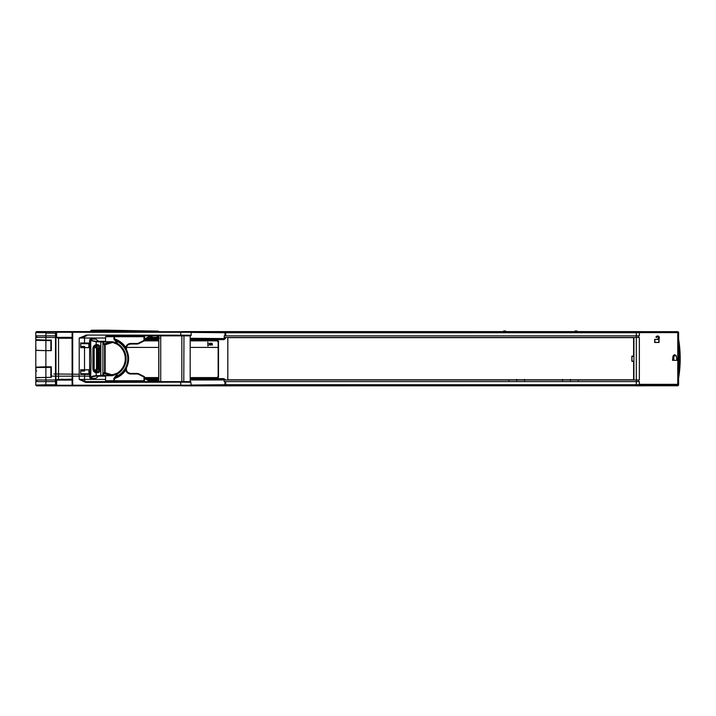 <?xml version="1.0" encoding="UTF-8"?>
<svg xmlns="http://www.w3.org/2000/svg" width="716" height="716" viewBox="0 0 716 716"><rect width="100%" height="100%" fill="white"/><g stroke="black" fill="none" stroke-linecap="round" stroke-linejoin="round"><path stroke-width="1.07" d="M678.607 382.657L678.589 384.582A1.092 1.092 0 0 1 678.589 384.635A1.092 1.092 90 0 0 678.589 384.582L678.589 384.635A1.092 1.092 90 0 0 678.589 384.582L678.589 381.574M673.899 355.807L673.747 360.327M678.589 373.287L678.589 372.41A119.026 119.026 0 0 0 678.589 344.879L678.589 344.011M678.589 343.322L678.589 342.794M678.589 341.98L678.589 341.389M678.589 339.124L678.589 339.035A119.841 119.841 0 0 1 678.589 378.254L678.589 378.173M678.589 376.24L678.589 375.784M678.589 374.593L678.589 374.012M673.112 355.807L676.28 355.807M678.589 384.823L677.766 384.823L677.766 385.772L190.277 385.852L677.766 385.638A0.814 0.814 -0 0 0 678.589 384.823L678.589 332.493L678.589 384.823L677.766 385.638L638.547 385.638L639.361 384.787L636.309 384.725L636.255 385.584A4200.495 36.659 180 0 0 225.764 385.521L225.71 381.601L636.309 381.601L636.255 385.584A4200.495 36.659 180 0 0 225.764 385.521L225.71 381.601L636.309 381.601L636.309 384.707L357.266 384.707L677.766 384.823L677.766 332.627L677.766 384.331L677.766 332.627L639.361 332.627L677.766 332.627L639.361 332.627L638.547 331.803L190.295 331.598L677.766 331.678L638.547 331.803L677.766 331.803L678.589 332.627L678.589 384.823L677.766 385.638L638.547 385.638L639.361 384.823L678.589 384.823L677.766 385.772L677.766 384.331L678.589 384.331L639.361 384.331L677.766 384.331M638.815 384.778L636.927 384.877L636.927 385.584L636.927 384.877L636.309 384.877M636.148 385.852L646.244 385.772M514.858 379.793L633.615 379.838L633.615 361.32L631.861 361.32L631.986 356.246L633.696 356.3L631.861 356.129L631.861 361.32L633.615 361.32L633.615 379.802L227.822 379.802L227.822 337.648L633.615 337.648L633.615 356.129L631.861 356.129L633.615 356.129L633.615 337.603L514.858 337.648M678.589 333.146A1.092 1.092 0 0 1 678.607 333.361L678.607 334.488A1.092 0.841 180 0 1 678.589 334.649M224.896 381.601L225.701 381.601L224.896 381.601L225.701 381.601L225.701 384.689L357.266 384.689L225.701 384.689L357.266 384.689L225.701 384.689L225.701 381.601L639.361 381.601L639.361 384.787L639.361 381.601L636.309 381.601L636.309 384.725L636.291 379.972L636.291 381.601L636.291 379.972L636.291 381.601L224.896 381.601L225.656 381.601L225.737 384.707L224.976 384.716L224.896 381.601L224.197 381.601L224.153 379.972L225.388 379.677L223.857 378.612L190.179 378.612L223.857 378.612L225.012 379.972L224.153 379.972L225.003 379.686L223.875 379.158L190.179 379.158M636.148 331.598L196.256 331.598L636.148 331.598M636.309 332.68A4201.309 36.659 180 0 1 357.266 332.761L225.71 332.761L357.266 332.761L225.71 332.761L225.71 335.849L357.266 335.849L225.71 335.849L225.71 332.761L225.71 335.849L224.206 335.849L224.206 337.478L224.206 335.849L225.71 335.849L224.224 335.849L224.18 337.478L225.039 337.478L225.021 338.579L225.039 337.478L224.206 337.478L225.03 337.478L224.206 337.478L224.206 335.849L639.361 335.849L639.361 332.663L639.361 335.849L636.309 335.849L639.361 335.849L639.361 332.663L639.361 335.849M190.179 338.274L225.012 338.579L190.179 338.274L225.012 338.579L223.866 339.653L190.179 339.653L223.866 339.653L225.406 338.596L225.28 337.478M633.92 337.478L227.786 337.478L227.786 379.972L225.012 379.972L633.92 379.972L227.786 379.972L633.92 379.972L227.786 379.972L633.92 379.972L633.92 337.478L227.786 337.478L639.361 337.478L636.309 337.478L639.361 337.478L639.361 379.972L633.92 379.972L633.92 337.478L639.361 337.478L639.361 379.972L633.92 379.972L633.92 337.478M638.332 335.849L638.332 337.478L638.332 335.849M191.181 332.412L225.003 332.734L224.922 335.849L225.683 335.849L225.764 332.752L225.003 332.734L225.603 331.929L225.764 332.752L636.309 332.743L357.266 332.743L636.309 332.743L636.309 335.849L357.266 335.849L636.309 335.849L636.291 337.478L636.309 332.743L636.309 379.972L227.786 379.972M639.361 332.627L638.547 331.803L639.361 332.663L636.309 332.725L639.361 332.663A0.814 0.814 180 0 0 638.547 331.848L677.766 331.803L678.589 332.627A0.814 0.814 180 0 0 677.766 331.803L678.589 332.493M351.708 379.802L633.615 379.802L633.615 361.32L631.861 361.32L631.861 356.12L633.615 356.129L633.615 337.648L351.708 337.648M631.986 361.204L633.696 361.15L631.986 361.204L631.861 356.129L631.986 361.204M388.43 379.802L384.134 379.802M657.548 339.375L654.666 339.375L654.666 342.481L654.666 339.375L657.548 339.375A1.611 1.611 0 0 1 657.789 338.883L658.398 338.579C658.962 337.003 658.434 336.457 656.805 336.95L656.491 337.54L655.928 336.976L656.402 336.502A1.727 1.727 0 0 1 659.355 337.719A1.727 1.727 0 0 1 658.845 338.945L658.416 339.375L659.033 339.375L659.033 342.481L654.666 342.481L659.033 342.481L659.033 339.375L658.416 339.375M657.601 335.992L657.136 336.064M658.362 337.173L658.559 337.755A0.949 0.949 0 0 0 656.939 337.084L657.494 336.815M656.805 336.95L656.939 337.084A0.949 0.949 0 0 1 658.559 337.755L658.255 338.453A0.949 0.949 0 0 0 658.559 337.755L658.255 338.453A0.949 0.949 0 0 0 658.559 337.755L658.255 338.453A0.949 0.949 0 0 0 657.977 336.878A0.949 0.949 0 0 0 656.939 337.084L656.491 337.54L655.928 336.976L656.536 336.636A1.539 1.539 0 0 1 658.711 336.636A1.539 1.539 0 0 1 658.711 338.811L657.95 339.563M672.512 360.327L676.88 360.327L676.423 356.496C675.26 354.232 674.105 354.232 672.968 356.496L672.512 360.327M657.789 338.883L658.255 338.453L657.789 338.883M656.536 336.636L656.402 336.502A1.727 1.727 0 0 1 659.355 337.719A1.727 1.727 0 0 1 658.845 338.945L658.711 338.811M654.854 339.563L654.854 342.293L659.033 342.481M654.854 342.293L654.666 339.375L654.666 342.481M678.607 333.361L678.607 334.488M384.134 337.648L388.43 337.648M190.179 379.999L225.397 379.972M225.737 384.707L225.764 385.521L190.277 385.852L189.686 385.047L190.286 385.852L160.241 385.575M225.039 337.478L227.786 337.478M145.438 339.653L158.746 339.653M55.508 379.972L45.887 379.972L45.887 377.377L51.292 377.377L51.292 366.816L45.887 366.816L45.887 350.643L51.292 350.643L51.292 340.073L45.887 340.073L45.887 337.478L55.508 337.478M158.746 378.612L147.075 378.612L158.746 378.612M190.179 377.654L217.986 377.654L190.179 377.654L217.986 377.654L218.523 377.108L218.523 341.156L217.986 340.61L190.179 340.61M145.16 377.654L158.746 377.654M93.787 347.788L93.787 369.671L93.787 347.788M158.746 340.61L144.489 340.61M223.857 378.612L225.388 379.677M158.746 379.534L148.821 379.489L158.746 379.534M147.183 338.784L158.746 338.74L147.183 338.784M225.012 338.579L223.866 339.653L225.012 338.579L223.866 339.653L190.179 339.653M190.295 331.598L178.66 331.705L190.304 331.598L189.704 332.403M159.587 338.015L148.803 337.97M36.614 331.759L90.529 331.598L36.614 331.598L45.949 331.848L36.614 331.759L45.949 331.848L45.887 335.849L35.8 335.849L35.8 337.478L35.8 332.573L45.887 332.663L35.8 332.573A0.814 0.814 0.1 0 1 36.614 331.759A0.814 0.814 180 0 0 35.8 332.573L35.8 332.573A0.814 0.814 0.1 0 1 36.614 331.759M55.678 331.857L45.949 331.848L45.887 332.663L35.8 332.573M39.756 339.912L39.604 340.44L39.058 339.912L39.604 340.44M40.937 340.44L51.292 340.118M169.244 385.655L164 385.655L169.244 385.655M86.296 385.745L113.03 385.745L93.331 385.852L99.649 385.852L100.213 385.047M178.642 385.745L195.45 385.852M107.14 385.745L99.846 385.808M94.073 385.852L36.614 385.852L35.8 385.038L36.614 385.852L93.331 385.852M38.637 377.484L39.299 377.484L38.637 377.448M51.292 340.583L45.887 340.574L45.887 350.634L35.898 350.303L35.8 346.92L35.8 370.53L35.8 339.688L35.8 340.288L50.872 340.583L50.872 350.598L45.887 350.634L45.887 366.816L51.292 366.807M35.943 370.951L36.677 370.951L35.863 370.951L35.97 367.532L50.863 367.335L50.872 377.341L35.8 377.636L35.863 370.548L35.8 377.771L45.887 377.386L45.887 379.972L35.8 379.972L35.8 377.771L45.887 377.386M35.952 367.156L35.952 369.393M50.093 366.816L35.898 367.147L35.943 370.557M55.508 335.849L45.887 335.849L55.508 335.849M35.8 335.849L45.958 335.849L45.958 337.478M158.567 331.687L157.95 331.132L158.164 331.678L93.456 330.738L93.93 330.201L93.456 330.738L91.022 330.756L91.487 330.219L93.921 330.201L93.456 330.738L91.022 330.756L92.283 330.21L90.538 330.765L91.478 330.219L90.538 330.765L91.478 330.219L105.977 330.148A0.546 0.465 -90.3 0 1 105.986 330.148A0.546 0.465 89.7 0 0 105.512 330.685A0.546 0.465 -90.3 0 1 105.977 330.148L106.326 331.705L105.977 330.148A0.546 0.465 89.7 0 0 105.512 330.685L105.503 331.705M148.266 338.247L158.746 338.247L148.266 338.247M158.746 338.731L147.192 338.775M157.806 337.37L157.806 335.849L157.806 337.37L157.046 337.916L158.746 337.916L157.001 337.916L158.746 337.916L157.699 337.916L158.057 335.849L157.699 337.916L158.746 337.37L158.057 337.37L158.057 335.849M158.164 331.678L157.815 331.132L105.995 330.148L157.95 331.132L158.63 331.705M94.172 370.485L94.172 346.965M190.179 340.879L217.055 340.879L218.147 341.971L218.147 376.5L217.055 377.592L190.179 377.592M158.746 377.592L145.026 377.592M218.147 347.412L190.179 347.412M158.746 347.412L126.392 347.412M144.265 340.879L158.746 340.879M210.253 345.13L209.931 344.119L210.558 343.161L209.761 343.913L208.929 343.161L209.564 344.119L208.893 345.13L209.725 344.324L210.253 345.13M210.934 343.161L210.934 345.13L211.22 344.36L212.437 345.13L212.115 343.322L210.934 343.161M207.747 342.185L207.917 346.105L207.747 342.185M218.523 341.156L217.986 340.61L218.523 341.156L218.523 377.108L217.986 377.654L218.523 377.108M56.94 385.602A4200.495 36.65 180 0 0 45.949 385.602L45.887 384.778L55.508 384.778L45.887 384.778L45.887 381.601L45.887 384.787L35.8 385.038M45.887 384.787L45.949 385.602L55.642 385.602M35.8 381.682L35.8 384.877L35.8 381.601L55.508 381.601L35.8 381.601M45.958 381.601L45.958 379.972L45.958 381.601M153.475 381.601L153.26 380.294L158.746 380.294M35.898 367.147L45.887 366.816M45.887 350.634L35.898 350.401M35.898 346.983L35.898 350.303M36.686 381.601L36.65 379.972M45.887 340.574L35.8 340.288L35.8 339.688L35.8 340.297L35.8 339.688L45.887 340.064L45.887 337.478L35.8 337.478L35.8 336.207M35.8 335.392L35.8 332.815M36.605 339.796L35.8 339.787L36.605 339.796M35.8 332.412L36.614 331.598L35.8 332.412M45.887 333.119L54.076 333.119L55.508 333.656M51.292 367.344L45.896 367.299L45.896 377.35M42.915 367.29L36.722 367.442M72.647 331.705L72.119 332.251L72.665 331.705L72.692 332.251L180.781 332.251L180.781 335.303L180.781 332.251L191.181 332.251L180.781 332.251L180.763 331.705L78.348 331.705M72.065 338.793L72.119 379.757L72.065 338.793L72.602 338.247L72.083 338.659L72.11 337.701L72.611 337.701M72.065 378.666L72.602 379.212L72.083 378.8L72.11 385.199A0.546 0.546 0 0 0 72.665 385.745L190.626 385.745L81.767 385.745L81.409 385.199L72.611 385.199M72.513 379.212L71.967 378.666M62.874 379.212L61.299 379.212M77.543 385.745L78.348 385.745M76.039 385.745L72.665 385.745L72.119 385.199L180.781 385.199L180.763 385.745L190.626 385.745L109.297 385.745L108.939 385.199M72.119 332.17A0.546 0.546 0 0 0 72.119 332.251L72.692 332.251L72.692 385.199L72.665 385.745L72.119 385.199M86.726 381.601L85.589 381.53L85.49 382.308L86.77 382.416L86.726 381.601L190.733 381.628L191.181 385.199L180.781 385.199L180.781 382.147L190.814 382.237M86.77 382.416L180.781 382.147L180.754 381.601M85.49 382.308L79.216 379.426L79.216 338.024L86.681 335.849L86.726 335.07L79.216 338.024L84.524 338.024L84.524 343L88.963 343.036L88.963 347.636L80.711 347.681L80.711 342.982L84.524 343M117.093 335.849L180.754 335.849L180.781 335.303L190.814 335.213L86.726 335.07M158.746 335.849L153.054 335.849L144.525 340.109L153.054 335.849L158.845 335.849L158.746 381.601L158.746 335.849M153.054 335.849L118.265 335.849M187.977 335.849L186.42 335.849M183.779 381.601L183.967 335.849L160.733 335.849L190.179 335.849L190.179 381.601M190.179 335.849L191.002 335.67L190.814 335.213M138.877 336.171L114.148 336.171M89.625 340.261L89.625 377.189L90.672 377.189L91.057 360.792L90.663 340.261L90.144 339.115L89.625 340.261L96.204 341.836L96.087 341.299L92.776 340.861L90.144 339.115L95.863 339.115L98.602 341.299L105.565 341.299L99.148 341.299M88.408 343.089L80.738 343.089L80.72 347.573L87.567 347.582L88.873 347.582L88.811 343.089M80.72 369.886L88.873 369.877L88.963 374.423L80.711 374.477L80.711 369.778L80.711 374.477M88.408 374.37L88.873 374.37M89.625 377.189L90.144 378.334L92.776 376.589L96.087 376.16L96.204 375.614L92.722 376.16L90.672 377.189L90.144 378.334L95.863 378.334L98.602 376.16L105.565 376.16M98.602 375.614L102.889 375.614M96.186 371.765A4.359 4.359 90 0 0 97.618 368.534L97.618 348.925A4.359 4.359 90 0 0 96.186 345.685C94.727 346.114 93.894 347.099 93.653 348.647L96.642 345.649A2.998 2.998 -90 0 1 99.631 348.647L99.631 368.803A2.998 2.998 -90 0 1 96.642 371.801L93.653 368.812L92.892 368.812C93.053 370.978 94.154 372.32 96.204 372.83C98.898 373.009 100.446 371.667 100.84 368.803L100.786 376.16L98.602 376.16M72.611 332.251L56.439 332.251L56.439 337.37L57.361 337.916L72.11 338.247L58.542 338.247L58.542 379.212M109.315 332.251L180.665 332.251L180.656 331.705M190.626 331.705L180.763 331.705L190.626 331.705M71.967 338.793L72.513 338.247M53.906 373.976L79.216 374.253M80.711 374.253L88.793 374.253M118.319 381.601L119.205 381.601M181.846 381.601L181.846 335.849M85.589 381.53L79.216 379.426L84.524 379.426A2.175 1.45 -90 0 0 85.589 381.53M80.711 369.778L88.963 369.823L88.963 374.423M96.087 376.16L100.786 376.16L103.176 375.444L105.145 371.801L103.176 375.444L102.898 374.987L102.898 342.463L100.786 341.299L96.087 341.299L100.786 341.299L103.176 342.006L104.599 345.649L104.599 371.801L102.898 374.987L100.84 375.614L96.204 375.614L96.15 371.756L96.642 371.801C98.459 371.631 99.452 370.628 99.64 368.803L99.631 348.647M104.599 371.801L105.145 371.801L105.145 345.649L103.176 342.006L105.145 345.649L104.599 345.649M99.631 368.803L100.84 368.803L100.84 348.647L99.64 348.647C99.452 346.821 98.459 345.828 96.642 345.649L96.15 345.694L96.204 341.836L100.84 341.836L100.84 348.647C100.464 345.81 98.924 344.468 96.204 344.62C94.136 345.157 93.035 346.499 92.892 348.647L92.892 368.812M180.665 385.199L180.656 385.745C187.753 386.014 191.261 385.835 191.181 385.199M138.877 381.601L113.218 381.279L143.979 381.279L114.193 381.279L143.979 381.279L144.525 380.733A0.546 0.546 -90 0 1 143.979 381.279L143.979 381.279A0.546 0.546 0 0 0 144.525 380.733L144.22 376.553A0.546 0.546 -90 0 1 144.525 377.037L144.525 380.733M103.247 375.399L112.117 375.721L116.413 374.334L116.744 373.43L110.201 375.399L104.715 373.698M117.549 341.621L117.907 340.932L116.869 340.422A1.092 0.68 114.7 0 0 115.697 341.416A29.741 22.42 90 0 1 116.413 341.756L117.907 340.941A20.155 20.155 -90 0 1 117.907 376.518L113.835 378.495L115.697 376.043A1.092 0.68 65.3 0 0 116.869 377.028L117.907 376.518L116.923 375.694L117.129 374.101A17.658 17.658 90 0 0 117.209 343.394L116.923 341.756L117.549 341.621A19.386 19.386 -90 0 1 117.549 375.828M106.111 381.279L138.877 381.279L106.111 381.279L105.574 380.733L105.574 375.497L105.565 380.733L113.835 380.733L113.835 378.495M112.117 375.721L105.941 375.721M112.43 375.121L115.831 373.877L112.43 375.121M115.831 373.877A16.889 16.889 -90 0 0 115.831 343.573L112.439 342.329M115.831 343.573L112.743 342.409L105.055 344.79L112.493 342.329L116.824 344.065L116.413 341.756L116.923 341.756M136.917 344.02L136.917 344.02A4.359 4.359 90 0 0 136.926 344.02L130.643 344.02L136.962 344.02L136.962 343.474A3.813 3.813 -90 0 0 138.671 343.071L138.913 343.555A4.359 4.359 -90 0 1 136.962 344.02L130.643 344.02A4.359 4.359 90 0 0 126.589 349.972M114.551 336.171L143.979 336.171L143.988 336.717L114.551 336.717L114.193 336.171L143.979 336.171A0.546 0.546 -90 0 1 144.525 336.717L143.988 336.717L143.988 340.413L144.525 340.413A0.546 0.546 -90 0 1 144.22 340.897L144.489 340.413M126.589 367.478A4.359 4.359 90 0 0 130.643 373.43L136.962 373.43A4.359 4.359 -90 0 1 138.913 373.895L144.22 376.553A0.546 0.546 0 0 1 144.525 377.037M114.193 381.279L114.551 378.495A20.701 20.701 90 0 0 125.819 369.948L126.687 367.236M136.962 373.976L136.962 373.43A4.359 4.359 -90 0 1 138.913 373.895L138.671 374.379A3.813 3.813 -90 0 0 136.962 373.976L130.643 373.976A4.905 4.905 90 0 1 125.819 369.948L125.372 369.653M116.923 374.334L116.413 374.334L116.413 375.694L117.612 376.616M113.763 380.733L113.218 381.279L143.979 381.279M126.687 367.245C125.774 370.736 127.09 372.794 130.643 373.43L130.643 373.976M103.149 341.988L112.331 341.729L112.493 342.329L113.074 342.49L112.895 341.863L116.923 343.045M115.697 341.416L113.835 338.954L114.193 336.171L106.111 336.171L105.574 336.717L105.565 341.684L106.111 341.836M102.683 341.729L112.412 341.729M112.358 342.302L111.481 341.935L112.331 341.872M84.604 371.04L80.747 371.04L84.604 371.04L84.604 369.886M80.738 343.143L88.873 343.143L80.738 343.143M84.604 347.573L84.604 346.419L80.747 346.419M97.618 348.925L96.526 348.925A3.267 3.267 90 0 0 94.995 346.15A3.267 3.267 -90 0 1 96.499 348.925L96.499 368.534A3.267 3.267 -90 0 1 94.986 371.291A3.267 3.267 90 0 0 96.526 368.534L97.618 368.534M136.962 343.474L130.643 343.474L130.643 344.02C127.09 344.656 125.774 346.714 126.687 350.205L125.819 347.511A20.701 20.701 90 0 0 114.551 338.954L117.907 340.932C124.817 344.951 128.379 350.956 128.585 358.949C128.227 366.744 124.665 372.606 117.907 376.518M125.372 347.797L125.819 347.511A4.905 4.905 90 0 1 130.643 343.474M113.835 338.954L114.551 338.954L114.551 336.717L105.574 336.717L105.565 341.675L105.565 336.717M113.253 336.171L106.111 336.171M158.12 381.601L157.753 380.294L150.441 380.294L157.565 380.294L157.923 381.601M72.11 380.08L56.627 380.08L56.627 385.253L57.28 385.745L71.349 385.745M57.343 385.745L56.564 385.745L56.627 385.199M62.874 385.745L71.484 385.745M66.132 385.745L56.564 385.745M72.182 379.749L71.77 379.212L58.587 379.534M72.182 380.08L71.224 379.534M57.173 379.534L71.77 379.534L57.173 379.534L56.877 380.08M57.361 337.916L71.761 337.916L72.173 337.37M56.448 380.08L56.448 385.199L55.517 385.253L56 385.745L55.508 385.253L55.508 332.251A0.546 0.546 0 0 1 56.045 331.705L55.517 332.251A0.546 0.528 -90 0 1 56.045 331.705L56.555 331.705L55.929 332.251L56 385.745L65.8 385.745M72.173 337.701L72.11 338.247L58.587 338.247M72.11 337.37L56.618 337.37L56.618 332.251L57.155 331.705L74.276 331.705L56.555 331.705M157.699 337.916L148.919 337.916L158.746 337.916L157.046 337.916L157.404 335.849L157.001 337.37L158.057 337.37L157.055 337.916M225.424 337.478L225.397 338.596M225.012 379.972L224.153 379.972L225.012 379.972M158.845 381.601L158.845 335.849L160.733 335.849L160.733 381.601M191.181 335.231L191.172 332.251C191.27 331.624 187.789 331.436 180.754 331.705M517.784 379.936L520.908 379.936M638.35 384.582L638.35 385.655L638.35 384.582M224.171 381.601L224.171 379.972L224.171 381.601M645.474 331.678L636.927 331.598M639.361 337.478L639.361 379.972L636.309 379.972L636.309 337.478L636.309 379.972M638.332 379.972L638.332 381.601L638.332 379.972M225.764 332.752L225.791 331.929A4200.495 36.659 0 0 0 636.255 331.866L638.547 331.848M41.823 340.44L51.292 340.44M35.8 339.679L35.8 337.478L35.8 339.679M36.838 337.478L36.838 335.849M211.596 344.101L211.22 343.42L211.909 343.51L211.596 344.101M36.838 381.601L36.838 379.972M562.508 379.82L562.516 380.527M524.658 380.527L524.676 379.811M516.746 379.811L516.764 380.527M570.419 380.527L570.437 379.82M508.96 380.527L508.969 379.901L516.746 379.901M570.428 379.901L578.215 379.901L578.224 380.527M503.402 331.598L503.402 331.535A0.546 0.546 -135 0 1 503.948 330.989L503.339 331.598M503.276 331.66L503.948 331.114M503.438 331.275L503.563 331.15A0.546 0.546 0 0 1 503.948 330.989L505.344 330.989A0.546 0.546 135 0 1 505.881 331.535L505.881 331.598M505.46 331.114L506.006 331.66M574.76 331.598L574.76 331.535A0.546 0.546 -135 0 1 575.306 330.989L575.306 331.598M574.644 331.651L575.306 331.114M577.311 331.598L576.702 330.989A0.546 0.546 135 0 1 577.248 331.535L577.248 331.598M576.819 331.114L577.365 331.651M678.589 339.035A119.841 119.841 0 0 1 678.589 378.254M657.7 339.563A1.423 1.423 0 0 1 657.932 339.008M658.845 342.293L658.845 339.563M677.766 332.627L677.766 331.803L677.766 332.627L678.589 332.627L677.766 332.627M225.567 385.521A0.814 0.6 -90.5 0 1 224.976 384.716L191.181 385.038M148.158 379.158L158.746 379.158M223.884 339.115L190.179 339.115L223.884 339.107M158.746 339.115L146.529 339.115L158.746 339.115M90.529 331.705L90.538 330.765L90.529 331.705L86.242 331.705M105.512 330.685L93.456 330.738L93.447 331.705L93.93 330.201L105.977 330.148A0.546 0.546 0 0 1 105.995 330.148M91.022 330.756L91.004 331.705L91.022 330.756M35.8 384.877A0.814 0.814 -0 0 0 36.614 385.691L36.614 385.852M36.614 385.691L45.949 385.602M35.845 379.972L35.89 381.601L35.845 379.972M36.605 335.849L36.605 337.478M151.595 337.37L151.595 336.574L151.595 337.37L157.404 337.37L151.595 337.37L151.452 337.916L151.595 337.37L150.002 337.37L151.595 337.37M72.11 379.364L72.611 379.561M109.315 385.199L109.208 385.745M84.524 374.459L84.524 379.426L105.565 379.426M84.524 347.663L84.524 369.787M85.517 335.16L85.607 335.92A2.175 1.45 -90 0 0 84.524 338.024L105.565 338.024M102.889 341.836L99.148 341.836M92.892 348.647L93.653 348.647L93.653 368.812C93.698 370.154 94.53 371.13 96.15 371.756M144.525 378.558L150.62 381.601M144.525 377.341L153.054 381.601L144.525 377.341M150.629 335.849L144.525 338.901M116.985 374.208L116.493 373.707M117.209 343.394L116.824 344.065A16.889 16.889 90 0 1 116.744 373.43L117.129 374.101M116.923 375.694L116.413 375.694A29.741 22.42 90 0 1 115.697 376.043M105.055 372.669L112.761 375.05L105.055 372.669M138.913 343.555L144.22 340.897A0.546 0.546 0 0 0 144.229 340.897L136.962 344.02M144.525 336.717L144.525 340.413A0.546 0.546 0 0 0 144.525 340.413L144.525 336.717A0.546 0.546 0 0 0 143.979 336.171M143.988 340.413L138.671 343.071M105.565 380.733L105.565 375.766M138.877 381.279L113.218 381.279M138.671 374.379L143.988 377.037L143.988 380.733L114.551 380.733L114.551 381.279M114.345 380.733L113.79 380.733M136.962 373.43L144.22 376.553M117.129 341.541L117.012 340.941M110.747 341.729L104.715 343.761M99.264 347.215L98.71 347.215L98.71 370.235L99.264 370.235M98.71 370.235A2.175 2.175 90 0 0 98.808 370.87M98.808 346.58A2.175 2.175 90 0 0 98.71 347.215M80.747 373.761L88.873 373.761M88.873 343.689L80.738 343.689M96.526 368.534L96.526 348.925L94.986 346.159A3.267 3.267 -90 0 1 96.499 348.925L96.526 368.534A3.267 3.267 90 0 1 94.995 371.3A3.267 3.267 -90 0 0 96.499 368.534L94.986 371.291M96.526 348.925A3.267 3.267 90 0 0 94.995 346.15M157.878 380.84L151.532 380.84M158.746 380.84L158.12 380.84M56.627 385.253L72.119 385.253M56.868 337.37L57.396 337.916L71.761 337.916M55.517 332.251L55.517 385.226M56.448 385.253L55.929 385.253M636.309 332.698L636.255 331.866M524.676 379.901L562.508 379.901M508.969 379.802L508.969 379.901A1.092 0.877 0.7 0 1 508.485 379.802M578.653 379.82A1.092 0.877 -0.7 0 1 578.215 379.901L578.206 379.82M505.943 331.598L503.948 331.526M505.344 331.598L505.344 330.989A0.546 0.546 0 0 1 505.729 331.15L505.845 331.275M576.702 331.598L574.697 331.598M574.796 331.266L574.921 331.15A0.546 0.546 0 0 1 575.306 330.989L576.702 330.989A0.546 0.546 0 0 1 577.087 331.15L577.203 331.266M570.222 380.196L570.222 379.426M562.713 379.426L562.722 380.196M524.461 380.196L524.461 379.426M516.961 379.426L516.961 380.196M158.317 331.222L159.274 331.705M35.863 370.951L35.8 377.636M72.656 331.705A0.546 0.546 0 0 0 72.11 332.251L72.11 337.701M72.513 385.727A0.546 0.546 0 0 0 72.665 385.745L75.645 385.745M116.269 335.849L114.381 336.171M51.731 376.16L89.473 376.16M98.602 341.299L96.087 341.299M100.786 341.299L103.176 342.006M103.176 375.444L100.795 376.16M180.754 385.745L190.635 385.745M56.877 385.199L57.423 385.745M163.678 385.253L163.221 385.745M56.627 380.08L57.369 379.534M57.414 337.916L56.618 337.37"/></g></svg>
